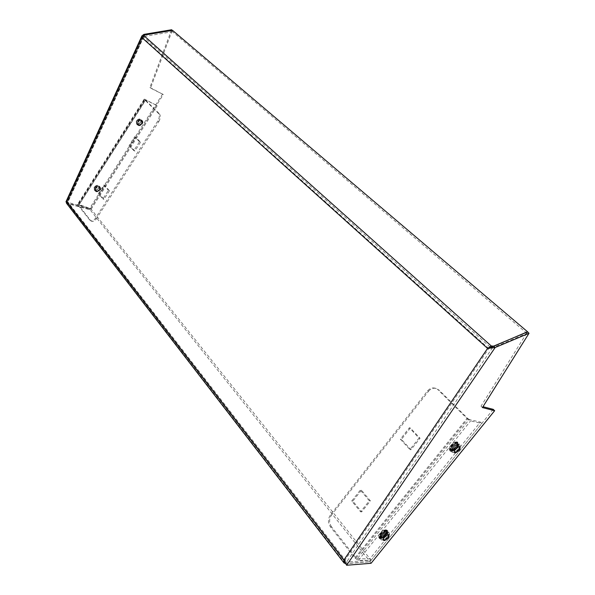 <?xml version="1.0" encoding="UTF-8"?>
<svg xmlns="http://www.w3.org/2000/svg" width="595" height="595" viewBox="0 0 595 595"><rect width="100%" height="100%" fill="white"/><g stroke="black" fill="none" stroke-linecap="round" stroke-linejoin="round"><path stroke-width="0.45" stroke-dasharray="2.98 2.23" d="M343.821 560.126L345.152 559.91L345.561 561.606L67.54 202.307L67.748 201.772L67.287 203.497L144.57 35.031M66.566 201.564L67.748 201.772L345.152 559.91L488.815 348.521L487.58 348.417M345.234 563.45L346.238 562.111L371.139 560.222L90.767 208.696L67.785 202.367L67.153 203.505L66.439 203.155M371.139 560.222L370.053 561.643L90.135 209.812L90.767 208.696M345.308 563.569L370.053 561.643M345.137 563.577L67.153 203.505L90.135 209.812M66.253 202.233L67.287 203.497L89.823 209.685L163.32 94.56L150.557 88.09L172.275 30.397M144.6 34.971L142.919 37.857L144.444 36.429L172.468 31.713L172.528 30.352M141.736 37.455L142.919 37.857L67.748 201.772M171.605 29.75L149.91 87.465L150.557 88.09M149.91 87.465L163.32 94.56M162.666 93.936L89.265 208.979L89.823 209.685M89.265 208.979L66.737 202.783L143.931 34.376M489.016 348.365L489.626 348.201M143.774 35.499L143.745 36.875L490.734 347.629M144.444 36.429L144.473 35.053M493.121 346.506L492.705 347.755L526.932 333.371L527.445 331.95L480.991 406.192L482.984 406.705M526.932 333.371L172.468 31.713M491.039 347.644L492.705 347.755M346.64 565.25L345.435 563.696L345.152 559.91M493.218 409.345L369.867 561.792L345.435 563.696L493.612 346.126M371.064 563.294L369.867 561.792M482.433 407.582L480.991 406.192M451.605 450.638C455.569 449.567 457.771 447.284 458.21 443.803L457.51 443.32C454.915 442.606 448.98 449.329 451.181 450.474L451.605 450.638M381.038 538.14C384.876 536.958 387.033 534.831 387.509 531.752L386.609 531.231C382.265 532.748 380.183 534.979 380.361 537.925L381.038 538.14M357.186 558.794L369.83 558.861L480.388 422.093L469.195 419.497L357.186 558.794L356.026 558.028L467.982 418.687L439.155 390.201L435.257 388.208C432.275 387.471 429.709 388.386 427.545 390.937L330.404 514.935C327.86 518.892 327.875 522.864 330.441 526.858L354.895 558.028L466.986 418.456L438.136 389.933M330.441 526.858L331.579 526.91L356.026 558.028M361.425 490.198L352.82 501.124L361.693 511.879L370.417 500.878L361.425 490.198L360.317 490.087L351.704 501.027L360.577 511.804L369.309 500.782L360.317 490.087M410.379 428.006L401.424 439.385L410.981 449.723L420.07 438.262L410.379 428.006L409.33 427.798L400.361 439.199L409.925 449.552L419.021 438.069L409.33 427.798M427.545 390.937L428.571 391.205L331.534 515.01L330.404 514.935M428.571 391.205C430.728 388.654 433.301 387.747 436.276 388.476L439.155 390.201M331.579 526.91C329.005 522.923 328.99 518.959 331.534 515.01M467.982 418.687L469.195 419.497M466.986 418.456L470.608 420.903L481.794 423.469L480.388 422.093M369.83 558.861L371.027 560.364L358.391 560.326L354.895 558.028M371.027 560.364L481.794 423.469M401.424 439.385L400.361 439.199M410.981 449.723L409.925 449.552M420.07 438.262L419.021 438.069M352.82 501.124L351.704 501.027M361.693 511.879L360.577 511.804M370.417 500.878L369.309 500.782M89.771 220.113L77.774 204.829L144.481 99.581L158.24 113.191C159.743 115.17 159.601 117.765 157.816 120.986L95.237 218.491C93.832 220.522 92.366 221.333 90.834 220.909L78.838 205.201L145.507 100.086L159.274 113.69L158.24 113.191M109.435 190.772L103.932 199.362L99.469 193.955L104.928 185.409L109.435 190.772L108.372 190.363L102.868 198.968L98.406 193.554L103.865 185L108.372 190.363M140.539 142.227L134.872 151.071L130.127 145.931L135.734 137.14L140.539 142.227L139.49 141.759L133.823 150.617L129.078 145.477L134.693 136.672L139.49 141.759M157.816 120.986L158.85 121.477L96.316 218.863L95.237 218.491M90.842 220.485L91.905 221.28C93.437 221.697 94.91 220.894 96.316 218.863M158.85 121.477C160.635 118.264 160.776 115.668 159.274 113.69M144.481 99.581L144.213 99.149L145.054 99.387L157.251 105.702L145.693 100.019L78.838 205.201M79.09 205.037L91.087 209.291L90.522 208.585L78.533 204.323L77.603 204.278L77.774 204.829M90.522 208.585L156.611 105.07M91.087 209.291L157.251 105.702M134.872 151.071L133.823 150.617M130.127 145.931L129.078 145.477M135.734 137.14L134.693 136.672M103.932 199.362L102.868 198.968M99.469 193.955L98.406 193.554M104.928 185.409L103.865 185M142.101 122.815C142.093 118.241 140.152 117.728 136.285 121.291C136.307 125.865 138.248 126.378 142.101 122.815M458.938 448.31C455.487 453.479 449.032 453.829 452.795 448.593C456.305 443.357 462.724 443.111 458.938 448.31M99.982 188.89C99.834 184.621 97.863 184.234 94.062 187.737C94.226 191.999 96.204 192.378 99.982 188.89M388.252 535.768C385.077 540.565 378.249 541.591 381.752 536.705C384.972 531.841 391.778 530.904 388.252 535.768M383.715 537.828L383.173 539.903L381.269 537.352C382.592 537.873 384.236 536.98 386.207 534.66L386.638 532.562C385.277 532.109 383.649 533.023 381.73 535.299L381.269 537.352C380.8 537.24 380.934 536.482 381.67 535.069C383.656 532.763 385.307 531.93 386.638 532.562L388.832 534.965C387.427 534.503 385.716 535.455 383.715 537.828M454.825 449.746L454.201 452.26L452.074 449.827C453.353 450.341 454.944 449.456 456.834 447.172L457.332 444.651C456.015 444.22 454.446 445.127 452.609 447.358L452.074 449.827C451.479 449.85 451.635 448.957 452.527 447.15C454.907 444.673 456.514 443.84 457.332 444.651L459.757 446.912C458.388 446.466 456.744 447.418 454.825 449.746M98.666 188.146C97.476 189.887 96.137 190.326 94.65 189.448L94.419 187.313C95.728 185.469 97.104 185.082 98.562 186.153L98.666 188.146M94.136 187.165C94.27 190.497 95.81 190.794 98.763 188.072C98.644 184.74 97.104 184.435 94.136 187.165M140.755 122.064C139.647 123.76 138.367 124.214 136.917 123.433L136.582 120.963C137.802 119.164 139.126 118.755 140.569 119.729L140.755 122.064M136.292 120.815C136.315 124.385 137.832 124.786 140.837 122.005C140.829 118.427 139.319 118.033 136.292 120.815M142.406 123.537C142.406 119.803 140.822 119.387 137.653 122.295C137.676 126.036 139.26 126.445 142.406 123.537M142.465 123.396C143.127 121.618 142.711 120.428 141.201 119.826C139.513 119.573 138.174 120.302 137.185 122.012L136.954 124.132C138.538 126.319 140.368 126.073 142.465 123.396M142.004 123.061C142.629 121.395 142.235 120.287 140.822 119.721C139.245 119.483 137.995 120.168 137.073 121.767L136.857 123.745C138.338 125.79 140.048 125.56 142.004 123.061M137.72 122.072L138.04 124.444C139.431 125.195 140.658 124.757 141.729 123.128L141.55 120.889C140.167 119.952 138.888 120.346 137.72 122.072M138.01 122.228C138.018 125.084 139.23 125.404 141.64 123.18C141.632 120.316 140.427 120.004 138.01 122.228M451.538 446.681C450.266 450.854 451.94 450.779 456.551 446.458C457.845 442.278 456.172 442.353 451.538 446.681M451.709 447.157C450.556 448.928 450.415 450.08 451.285 450.601C453.1 450.854 455.101 449.627 457.28 446.912L458.143 443.848C456.603 442.814 454.461 443.915 451.709 447.157M452.512 447.79C451.434 449.448 451.3 450.519 452.111 451.01C453.806 451.248 455.681 450.095 457.719 447.559L458.529 444.688C457.094 443.729 455.086 444.762 452.512 447.79M456.424 446.957C457.414 443.758 456.134 443.811 452.587 447.128C451.612 450.318 452.892 450.259 456.424 446.957M100.213 189.708C100.094 186.228 98.48 185.915 95.371 188.771C95.505 192.252 97.119 192.564 100.213 189.708M100.287 189.53C100.875 188.027 100.525 186.971 99.253 186.369C97.454 185.975 96.003 186.681 94.91 188.489L94.679 190.221C96.219 192.46 98.086 192.23 100.287 189.53M99.856 189.188L98.889 186.228C97.201 185.863 95.847 186.518 94.828 188.206L94.612 189.827C96.048 191.925 97.796 191.709 99.856 189.188M95.475 188.503L95.698 190.549C97.119 191.389 98.398 190.973 99.551 189.292L99.454 187.38C98.056 186.361 96.725 186.733 95.475 188.503M95.75 188.652C95.855 191.315 97.089 191.553 99.454 189.366C99.358 186.704 98.123 186.466 95.75 188.652M380.703 534.622C379.759 538.319 381.529 538.073 386.014 533.871C386.988 530.152 385.218 530.405 380.703 534.622M380.815 535.158L380.443 538.051C382.34 538.341 384.43 537.099 386.713 534.317L387.457 531.796C385.88 530.762 383.663 531.878 380.815 535.158M381.566 535.805L381.216 538.512C382.987 538.78 384.943 537.62 387.085 535.017L387.776 532.659C386.304 531.692 384.229 532.741 381.566 535.805M385.805 534.451C386.549 531.61 385.196 531.804 381.745 535.031C381.016 537.858 382.369 537.664 385.805 534.451M488.815 348.521L142.919 37.857M452.408 451.025C456.112 450.021 458.165 447.894 458.574 444.636L457.927 444.19C455.391 443.506 449.723 450.162 452.155 450.958L452.408 451.025M450.98 451.412C447.076 450.988 454.617 441.624 458.135 442.539C461.958 443.044 454.506 452.267 450.98 451.412M381.767 538.572C385.352 537.471 387.367 535.485 387.821 532.607L386.973 532.123C384.4 531.833 379.164 537.642 381.261 538.46L381.767 538.572M380.45 538.869C376.263 538.951 383.373 530.108 387.204 530.495C391.317 530.487 384.273 539.204 380.45 538.869M451.538 450.586C453.978 451.233 459.637 445.164 458.061 443.587L457.458 443.245C454.855 442.524 448.905 449.27 451.114 450.422L451.538 450.586M451.449 449.798C454.059 450.445 459.593 443.587 456.752 443.223C454.141 442.546 448.563 449.478 451.449 449.798M459.184 444.361C455.993 443.535 449.136 452.044 452.676 452.423C455.867 453.197 462.657 444.807 459.184 444.361M456.7 441.988C453.576 441.17 446.904 449.47 450.363 449.85C453.487 450.623 460.099 442.435 456.7 441.988M457.451 442.092C454.26 441.222 447.135 449.604 450.214 450.594L450.527 450.69C453.264 451.412 459.675 444.777 458.269 442.665L457.451 442.092M457.629 442.472C454.521 441.624 447.574 449.805 450.571 450.765L450.876 450.854C453.546 451.56 459.801 445.09 458.433 443.03L457.629 442.472M380.971 538.081C385.017 536.772 387.152 534.593 387.39 531.536L386.564 531.149C382.206 532.674 380.116 534.912 380.294 537.873L380.971 538.081M380.912 537.292C383.745 537.545 388.974 531.075 385.917 531.082C383.076 530.799 377.81 537.345 380.912 537.292M388.126 532.369C384.653 532.034 378.189 540.059 381.99 539.977C385.456 540.275 391.867 532.354 388.126 532.369M385.887 529.855C382.496 529.513 376.196 537.337 379.908 537.278C383.306 537.582 389.546 529.855 385.887 529.855M386.579 530.004C383.336 529.632 376.754 536.95 379.409 537.969L380.041 538.118C384.541 536.742 387.077 534.243 387.643 530.621L386.579 530.004M386.743 530.398C383.574 530.033 377.156 537.166 379.744 538.163L380.361 538.304C384.749 536.958 387.219 534.526 387.776 530.993L386.743 530.398M358.391 560.326L470.608 420.903M78.533 204.323L145.054 99.387M141.833 122.823L141.201 119.826C142.785 120.465 143.246 121.7 142.562 123.537C140.442 126.229 138.568 126.43 136.954 124.132L137.311 124.489C139.037 125.433 140.546 124.876 141.833 122.823M452.088 451.017L452.951 448.526C455.443 444.837 459.645 444.249 458.507 444.703L458.143 443.848C456.484 442.42 454.245 443.372 451.441 446.719C450.207 448.615 450.147 449.909 451.285 450.601L452.088 451.017M99.7 188.927L99.253 186.369C100.607 187.016 100.979 188.124 100.377 189.686C98.145 192.401 96.241 192.579 94.679 190.221L94.969 190.526C96.695 191.575 98.272 191.04 99.7 188.927M381.209 538.535L381.923 536.608C383.202 533.923 388.557 532.056 387.769 532.696L387.457 531.796C385.791 530.331 383.507 531.29 380.599 534.674C379.513 536.988 379.461 538.111 380.443 538.051L381.209 538.535M94.65 189.448C96.04 190.311 97.379 189.857 98.651 188.087L98.562 186.153L99.454 187.38L99.566 189.351C98.406 191.025 97.111 191.426 95.698 190.549L94.65 189.448M136.917 123.433C137.601 124.385 138.873 123.909 140.732 122.012L140.569 119.729L141.55 120.889L141.744 123.172C140.665 124.801 139.431 125.225 138.04 124.444L136.917 123.433M345.561 561.613L67.54 202.307M67.272 202.315L143.283 36.54M345.308 562.379L346.55 565.138M451.337 450.564L452.133 450.965C451.151 453.04 452.698 445.886 458.462 444.629L458.21 443.803M450.356 450.638C448.838 450.913 452.393 442.911 457.845 442.65L457.131 441.825C453.955 441.051 446.711 448.615 450.214 450.594L450.356 450.638M380.495 538.014L381.254 538.497C379.922 539.91 383.619 532.756 387.598 532.622L387.509 531.752M379.558 538.036C377.877 537.471 383.455 530.346 386.988 530.599L387.643 530.621L386.207 529.706C382.972 529.461 376.382 536.095 379.409 537.969L379.558 538.036M458.113 443.654L457.183 443.059C451.977 444.896 449.954 447.351 451.114 450.422L451.181 450.474M387.434 531.61L386.237 530.933C381.7 532.443 379.714 534.756 380.294 537.873L380.361 537.925M436.276 388.476L435.257 388.208M144.213 99.149L77.603 204.278M145.418 99.938L78.778 205.022M91.905 221.28L90.834 220.909"/><path stroke-width="0.89" d="M343.903 562.818L66.439 203.155L66.566 201.564L65.993 201.72L66.253 202.233M489.626 348.201L493.612 346.126L495.166 347.517L529.014 333.282L482.433 407.582L494.653 410.714L371.064 563.294L346.64 565.25L343.821 560.126L343.999 562.937L345.234 563.45M144.57 35.031L143.931 34.376L141.93 35.864L141.736 37.455L144.473 35.053L172.528 30.352L527.527 331.742L493.121 346.506M143.931 34.376L171.605 29.75L172.275 30.397M144.6 34.971L172.297 30.33M489.633 348.201L487.58 348.417L141.736 37.455L66.566 201.564L343.821 560.126L487.58 348.417L491.284 345.978L490.734 347.629L489.016 348.365M529.014 333.282L527.527 331.742M143.774 35.499L491.284 345.978L493.255 346.104M487.759 348.425L495.166 347.517L346.64 565.25M494.653 410.714L493.218 409.345L482.984 406.705M493.612 346.126L527.438 331.943M383.173 539.903L383.225 539.97C384.601 540.513 386.319 539.568 388.379 537.151L388.832 534.965C387.97 534.496 386.281 535.53 383.775 538.066L383.173 539.903M388.78 537.359C384.474 541.39 382.778 541.643 383.701 538.103C388.037 534.05 389.732 533.804 388.78 537.359M454.201 452.26L454.26 452.319C455.599 452.847 457.25 451.925 459.228 449.537L459.757 446.912C459.734 446.057 458.12 447.068 454.907 449.961L454.201 452.26M459.645 449.753C455.212 453.903 453.613 453.978 454.848 449.984C459.303 445.826 460.902 445.752 459.645 449.753M65.993 201.72L141.885 35.968"/></g></svg>
